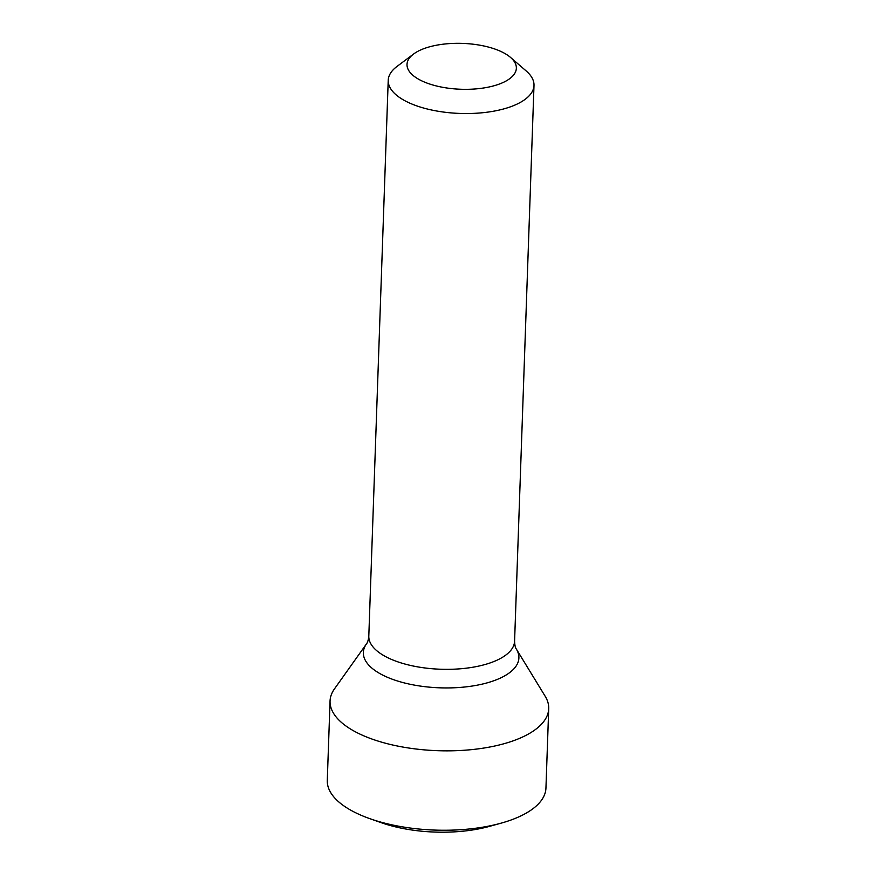 <?xml version="1.0" encoding="UTF-8"?>
<svg xmlns="http://www.w3.org/2000/svg" width="876" height="876" viewBox="0 0 876 876"><rect width="100%" height="100%" fill="white"/><g stroke="black" fill="none" stroke-linecap="round" stroke-linejoin="round"><path stroke-width="1.31" d="M489.213 47.282A54.695 22.94 -178 0 1 510.533 57.422A54.695 22.94 -178 0 1 499.123 84.129A54.695 22.94 -178 0 1 434.146 85.366A54.695 22.94 -178 0 1 413.571 54.038A54.695 22.94 -178 0 1 489.213 47.282M510.533 57.422L526.235 71A72.938 30.594 -178 0 1 533.999 85.41A72.938 30.594 -178 0 1 424.389 108.252A72.938 30.594 -178 0 1 388.221 80.318A72.938 30.594 -178 0 1 396.959 66.477L413.571 54.038M369.781 818.644L381.005 822.608A90.447 37.942 -178 0 0 390.74 825.641A90.447 37.942 2 0 0 489.41 826.397L500.886 823.221A109.401 45.891 2 0 1 381.542 822.312A109.401 45.891 -178 0 1 369.781 818.644A109.401 45.891 -178 0 1 327.285 780.417L330.055 701.019A109.401 45.891 -178 0 0 384.323 742.914A109.401 45.891 2 0 0 548.715 708.651A109.401 45.891 2 0 0 545.19 696.278L516.38 649.127C515.329 647.747 514.738 645.108 514.584 641.21L533.999 85.41M330.055 701.019A109.401 45.891 -178 0 1 334.446 688.919L366.475 643.893A77.822 32.642 2 0 0 401.953 682.294A77.822 32.642 2 0 0 488.14 682.579A77.822 32.642 2 0 0 516.38 649.127M500.886 823.221A109.401 45.891 2 0 0 545.945 788.05L548.715 708.651M366.475 643.893C367.602 642.59 368.391 639.995 368.807 636.118A72.938 30.594 2 0 0 404.986 664.052A72.938 30.594 2 0 0 514.584 641.21M368.807 636.118L388.221 80.318"/></g></svg>
